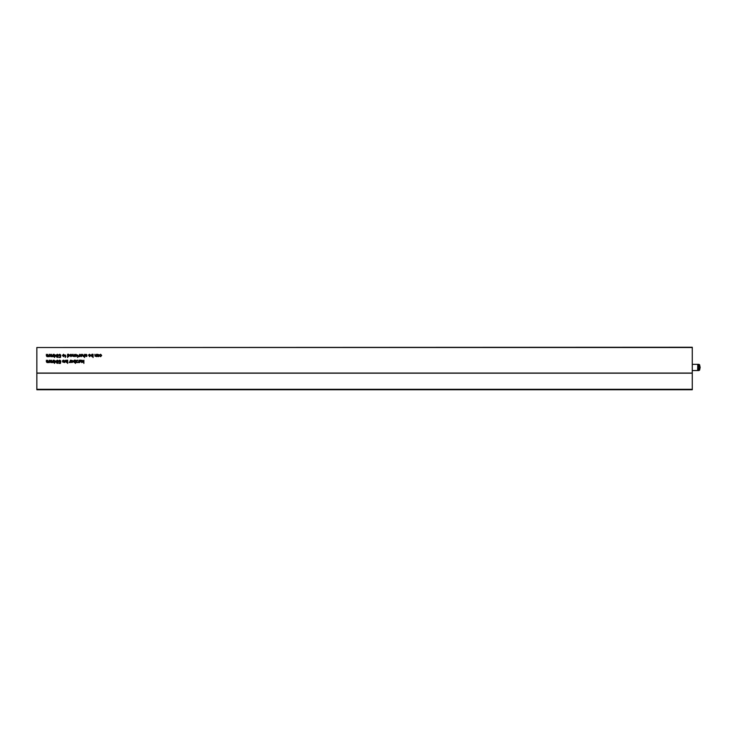 <?xml version="1.0" encoding="UTF-8"?>
<svg xmlns="http://www.w3.org/2000/svg" width="737" height="737" viewBox="0 0 737 737"><rect width="100%" height="100%" fill="white"/><g stroke="black" fill="none" stroke-linecap="round" stroke-linejoin="round"><path stroke-width="1.11" d="M699.192 369.283C698.39 368.049 698.39 366.823 699.192 365.589C699.993 366.823 699.993 368.049 699.192 369.283M698.971 364.336L699.671 365.174L697.635 364.336L698.971 364.336L699.671 365.174L700.15 367.441L698.971 370.536L697.635 370.536L697.782 364.354M698.823 370.536L699.671 369.698L698.51 369.698L697.782 370.518M692.273 370.536L697.635 370.536M692.273 364.336L697.635 364.336M97.284 354.276L99.44 354.902L97.966 356.183L99.394 355.98L98.325 356.68L97.422 356.164L97.284 354.276M92.042 354.239L93.092 354.276L93.092 357.509L92.678 356.321L92.042 356.68L91.056 355.492L92.042 354.239M85.087 354.985L86.017 354.239L86.994 355.022L85.501 354.948L86.957 355.999L86.69 356.515L85.216 356.017L86.542 356.045L85.087 354.985M54.179 360.964L54.179 360.181L54.602 360.964L56.012 360.964L54.474 363.378L53.764 361.379L54.179 360.964M58.997 360.531L59.817 360.135L60.821 361.047L59.817 360.513L59.163 361.268L59.808 361.968L60.775 361.71L60.443 363.378L58.914 363.378L60.112 362.963L60.268 362.125L59.697 362.337L58.748 361.287L58.997 360.531M64.801 362.549L65.215 360.181L64.801 362.549M62.442 360.89L63.364 360.135L64.349 360.927L62.857 360.844L64.303 361.904L64.045 362.42L62.562 361.922L63.889 361.941L62.442 360.89M70.899 360.181L73.055 360.808L71.59 362.088L73.018 361.876L71.94 362.586L71.047 362.07L70.899 360.181M75.745 360.55L77.781 360.181L76.372 362.217L77.661 362.549L75.791 362.549L77.265 360.513L75.745 360.55M79.734 362.549L79.734 360.181L80.867 360.135L81.623 360.715L81.641 362.549L80.757 360.513L79.734 362.549M80.112 355.492L81.19 354.239L82.268 355.464L81.19 356.68L80.112 355.492M77.661 354.93L78.371 356.266L77.661 357.454L77.661 354.93M74.013 355.547L74.013 354.276L74.428 356.644L72.539 356.109L72.521 354.276L73.405 356.312L74.013 355.547M67.537 357.509L67.537 354.276L68.596 354.239L69.573 355.455L68.596 356.68L67.951 356.321L67.537 357.509M52.852 355.483L53.267 354.276L53.267 356.644L50.825 356.68L50.116 354.276L50.927 356.312L51.479 354.276L52.29 356.312L52.852 355.483M83.465 361.139L83.88 360.181L83.88 363.415L83.465 361.701L82.019 362.549L82.922 361.664L81.973 360.181L83.465 361.139M58.997 354.626L59.817 354.239L60.821 355.151L59.817 354.608L59.163 355.363L59.808 356.063L60.775 355.814L60.443 357.473L58.914 357.473L60.112 357.058L60.268 356.22L58.748 355.391L58.997 354.626M65.215 354.93L65.925 356.266L65.215 357.454L65.215 354.93M692.273 347.514L36.85 347.514L692.273 347.238L692.273 389.762L36.85 389.762L36.85 373.06L692.273 373.06M36.85 347.514L36.85 373.06M49.121 361.388L49.536 360.181L49.536 362.549L47.094 362.586L46.376 361.793L46.376 360.181L47.196 362.217L47.748 360.181L48.559 362.217L49.121 361.388M62.442 355.492L63.511 354.239L64.598 355.464L63.511 356.68L62.442 355.492M57.293 354.239L58.334 355.234L57.716 356.054L58.205 356.699L57.302 357.509L56.381 356.69L56.86 356.054L56.261 355.216L57.293 354.239M49.121 355.483L49.536 354.276L49.536 356.644L47.094 356.68L46.376 355.897L46.376 354.276L47.196 356.312L47.748 354.276L48.559 356.312L49.121 355.483M54.179 355.068L54.179 354.276L54.602 355.068L56.012 355.068L54.474 357.473L53.764 355.483L54.179 355.068M71.646 355.354L70.936 354.608L69.914 354.939L70.945 354.239L72.06 355.437L70.973 356.68L69.904 355.354L71.646 355.354M76.62 355.354L75.92 354.608L74.898 354.939L75.92 354.239L77.035 355.437L75.948 356.68L74.888 355.354L76.62 355.354M79.237 355.538L79.651 354.276L79.651 356.644L78.408 356.57L79.237 355.538M84.211 355.547L84.626 354.276L84.626 357.509L84.211 356.33L83.521 356.68L82.719 355.768L82.719 354.276L83.613 356.312L84.211 355.547M78.739 361.434L79.154 360.181L79.154 362.549L77.91 362.475L78.739 361.434M74.373 360.135L75.423 360.181L75.423 363.415L75.008 362.226L74.373 362.586L73.387 361.397L74.373 360.135M70.033 361.434L70.448 360.181L70.448 362.549L69.195 362.475L70.033 361.434M66.662 360.135L67.703 360.181L67.703 363.415L67.288 362.226L66.652 362.586L65.676 361.397L66.662 360.135M57.293 360.135L58.334 361.13L57.716 361.959L58.205 362.604L57.302 363.415L56.381 362.586L56.86 361.959L56.261 361.121L57.293 360.135M52.852 361.388L53.267 360.181L53.267 362.549L50.825 362.586L50.116 360.181L50.927 362.217L51.479 360.181L52.29 362.217L52.852 361.388M90.31 355.354L89.61 354.608L88.587 354.939L89.61 354.239L90.725 355.437L89.638 356.68L88.569 355.354L90.31 355.354M96.409 355.547L96.409 354.276L96.823 356.644L94.935 356.109L94.916 354.276L95.81 356.312L96.409 355.547M101.264 355.464L100.628 354.608L99.642 355.105L100.619 354.239L101.678 355.455L100.619 356.68L99.688 355.934L100.619 356.312L101.264 355.464M692.273 389.762L36.85 389.762M63.511 356.312L64.183 355.464L63.511 354.608L62.857 355.474L63.511 356.312M81.19 356.312L81.853 355.464L81.19 354.608L80.526 355.474L81.19 356.312M66.68 362.217L67.288 361.379L66.699 360.513L66.09 361.36L66.68 362.217M74.4 362.217L75.008 361.379L74.409 360.513L73.801 361.36L74.4 362.217M68.569 356.312L69.158 355.455L68.55 354.608L67.951 355.427L68.569 356.312M92.07 356.312L92.678 355.474L92.088 354.608L91.471 355.464L92.07 356.312M57.302 361.756L57.919 361.139L57.293 360.513L56.675 361.13L57.302 361.756M57.302 355.851L57.919 355.234L57.293 354.608L56.675 355.225L57.302 355.851M55.496 355.483L54.602 355.483L54.602 356.644L55.496 355.483M55.496 361.379L54.602 361.379L54.602 362.549L55.496 361.379M89.638 356.312L90.31 355.731L88.984 355.731L89.638 356.312M70.973 356.312L71.646 355.731L70.319 355.731L70.973 356.312M75.948 356.312L76.62 355.731L75.294 355.731L75.948 356.312M97.864 355.28L99.025 354.93L97.864 355.28M71.48 361.176L72.641 360.826L71.48 361.176M57.293 363.046L57.79 362.595L57.293 362.134L56.795 362.576L57.293 363.046M57.293 357.141L57.79 356.699L57.293 356.229L56.795 356.68L57.293 357.141M698.51 365.174L698.51 369.698M692.273 373.18L36.85 373.18M692.273 389.311L36.85 389.311M699.579 370.177L700.15 367.441L699.579 364.695"/></g></svg>
